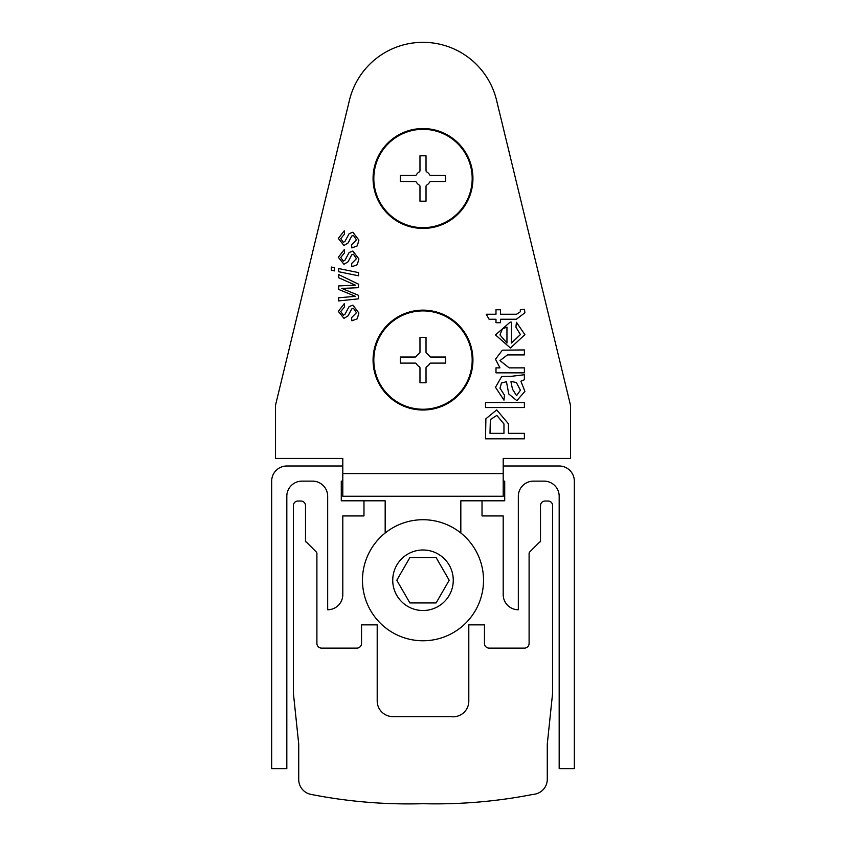 <?xml version="1.0" encoding="UTF-8"?>
<svg xmlns="http://www.w3.org/2000/svg" width="846" height="846" viewBox="0 0 846 846"><rect width="100%" height="100%" fill="white"/><g stroke="black" fill="none" stroke-linecap="round" stroke-linejoin="round"><path stroke-width="1.27" d="M504.713 500.8L504.713 481.131L503.201 481.131L504.713 481.131L504.713 500.8L482.019 500.8L482.019 515.933L503.201 515.933L503.201 594.622A15.133 15.133 0 0 0 518.334 609.755L518.334 496.264A15.133 15.133 0 0 1 533.466 481.131L544.052 481.131A15.133 15.133 0 0 1 559.185 496.264L559.185 768.644L574.318 768.644L574.318 481.131A15.133 15.133 0 0 0 559.185 465.998L503.201 465.998M341.287 481.131L342.799 481.131L341.287 481.131L341.287 500.8L341.287 481.131M342.799 465.998L286.815 465.998A15.133 15.133 0 0 0 271.682 481.131L271.682 768.644L286.815 768.644L286.815 496.264A15.133 15.133 0 0 1 301.948 481.131L312.534 481.131A15.133 15.133 0 0 1 327.666 496.264L327.666 609.755A15.133 15.133 0 0 0 342.799 594.622L342.799 515.933L363.981 515.933L363.981 500.8L341.287 500.8M392.861 716.615A15.662 15.662 0 0 1 377.2 700.953L377.2 624.856L361.538 624.856L361.538 643.425A4.695 4.695 0 0 1 356.843 648.121L321.607 648.121A4.695 4.695 0 0 1 316.901 643.425L316.901 553.559A2.348 2.348 0 0 0 316.214 551.899L306.633 542.318A2.348 2.348 0 0 0 305.491 541.683L305.491 505.58A4.537 4.537 0 0 0 300.943 501.033L297.919 501.033A4.537 4.537 0 0 0 293.382 505.58L293.382 693.117L298.723 744.099L298.723 779.536A15.133 15.133 0 0 0 310.937 794.383A504.047 504.047 0 0 0 423 803.7A504.047 504.047 0 0 0 533.075 794.383A15.133 15.133 0 0 0 547.277 779.536L547.277 744.099L552.618 693.117L552.618 505.58A4.537 4.537 0 0 0 548.081 501.033L545.057 501.033A4.537 4.537 0 0 0 540.509 505.58L540.509 541.683A2.348 2.348 0 0 0 539.367 542.318L529.786 551.899A2.348 2.348 0 0 0 529.099 553.559L529.099 643.425A4.695 4.695 0 0 1 524.393 648.121L489.157 648.121A4.695 4.695 0 0 1 484.462 643.425L484.462 624.856L468.8 624.856L468.8 700.953A15.662 15.662 0 0 1 450.802 716.615L392.861 716.615M423 519.719A60.531 60.531 0 0 1 483.531 580.25A60.531 60.531 0 0 1 423 640.771A60.531 60.531 0 0 1 362.469 580.25A60.531 60.531 0 0 1 423 519.719A60.531 60.531 0 0 0 362.469 580.25A60.531 60.531 0 0 0 423 640.771M436.102 602.944L449.205 580.25L436.102 557.546L409.898 557.546L396.795 580.25L409.898 602.944L436.102 602.944M385.173 533.001L385.173 500.8L363.981 500.8M482.019 500.8L460.827 500.8L460.827 533.001M373.065 178.485A49.935 49.935 0 0 0 423 228.42A49.935 49.935 0 0 0 472.935 178.485A49.935 49.935 0 0 0 423 128.55A49.935 49.935 0 0 0 373.065 178.485M373.065 360.079A49.935 49.935 0 0 0 423 410.014A49.935 49.935 0 0 0 472.935 360.079A49.935 49.935 0 0 0 423 310.144A49.935 49.935 0 0 0 373.065 360.079M357.245 264.724L351.915 266.744L351.566 263.603L356.452 258.675L353.395 254.181L351.703 254.868L348.097 261.784L343.962 264.301L338.315 257.279L344.237 249.655L344.586 252.785L340.758 257.459L343.275 261.16L344.914 260.304L349.123 252.531L352.888 251.051L358.894 258.961L357.245 264.724M334.477 267.674L334.477 270.879L331.336 270.223L331.336 267.04L334.477 267.674M357.245 318.783L351.915 320.803L351.566 317.662L356.441 312.734L353.395 308.251L351.703 308.938L348.087 315.844L343.962 318.36L338.305 311.339L344.237 303.714L344.586 306.855L340.748 311.518L343.275 315.22L344.904 314.363L349.123 306.59L352.888 305.11L358.884 313.031L357.245 318.783M520.406 334.561L515.923 327.159L516.42 322.284L524.89 334.646L510.434 348.034L495.492 334.91L510.159 322.125L511.439 322.146L511.439 343.053L520.406 334.561M524.393 379.727L520.903 381.218L524.89 391.36L516.864 400.655L508.806 394.046L506.447 381.736L501.477 382.995L499.975 388.177L504.459 395.167L503.962 400.147L495.492 387.278L501.72 376.481L512.052 376.237L524.393 374.736L524.393 379.727M524.383 433.332L524.383 438.82L485.519 438.81L485.89 418.77L496.697 409.919L508.446 423.814L508.446 433.332L524.383 433.332M503.201 458.437L503.201 496.264L342.799 496.264L342.799 458.437L275.458 458.437L275.458 405.467L349.472 100.135A75.664 75.664 0 0 1 496.528 100.135L570.542 405.467L570.542 458.437L503.201 458.437M524.383 402.548L524.383 407.529L485.519 407.529L485.519 402.537L524.383 402.548M524.393 367.862L524.393 372.843L495.989 372.843L495.989 367.862L499.954 367.862L495.492 359.212L502.355 350.181L524.393 349.927L524.393 354.908L507.431 354.908L499.975 360.597L509.165 367.862L524.393 367.862M520.406 311.719L520.279 309.763L524.467 309.266L524.89 312.777L516.409 319.238L500.472 319.238L500.472 322.717L495.989 322.717L495.989 319.238L489.083 319.238L486.249 314.247L495.989 314.247L495.989 309.763L500.472 309.763L500.472 314.247L516.589 314.247L520.406 311.719M358.535 295.339L358.535 298.828L338.654 300.922L338.654 297.781L355.405 296.333L338.654 289.417L338.654 285.927L355.405 285.165L338.664 277.731L338.664 274.59L358.535 284.182L358.535 287.672L341.795 288.423L358.535 295.339M358.545 272.613L358.535 275.807L338.664 271.725L338.664 268.542L358.545 272.613M357.255 245.89L351.915 247.91L351.566 244.769L356.452 239.841L353.395 235.347L351.703 236.034L348.097 242.95L343.962 245.467L338.315 238.445L344.237 230.821L344.586 233.951L340.758 238.625L343.275 242.326L344.914 241.47L349.123 233.697L352.888 232.216L358.894 240.127L357.255 245.89M490.003 433.332L503.962 433.332L503.962 423.962L496.845 415.397L490.352 419.574L490.003 433.332M512.38 381.736L510.931 381.715L512.486 389.213L516.578 395.664L520.406 390.218L516.324 382.477L512.38 381.736M499.975 334.931L506.955 343.053L506.955 327.106L502.355 328.935L499.975 334.931M275.458 405.467L349.472 100.135M472.184 360.079A49.184 49.184 0 0 0 423 310.894A49.184 49.184 0 0 0 373.816 360.079A49.184 49.184 0 0 0 423 409.253A49.184 49.184 0 0 0 472.184 360.079M400.306 357.044L400.306 363.103L415.132 363.103A1.512 1.512 0 0 1 416.444 363.854A7.561 7.561 0 0 0 419.214 366.625A1.512 1.512 0 0 1 419.976 367.936L419.976 382.773L426.024 382.773L426.024 367.936A1.512 1.512 0 0 1 426.786 366.625A7.561 7.561 0 0 0 429.557 363.854A1.512 1.512 0 0 1 430.868 363.103L445.694 363.103L445.694 357.044L430.868 357.044A1.512 1.512 0 0 1 429.557 356.293A7.561 7.561 0 0 0 426.786 353.522A1.512 1.512 0 0 1 426.024 352.211L426.024 337.374L419.976 337.374L419.976 352.211A1.512 1.512 0 0 1 419.214 353.522A7.561 7.561 0 0 0 416.444 356.293A1.512 1.512 0 0 1 415.132 357.044L400.306 357.044M472.184 178.485A49.184 49.184 0 0 0 423 129.311A49.184 49.184 0 0 0 373.816 178.485A49.184 49.184 0 0 0 423 227.669A49.184 49.184 0 0 0 472.184 178.485M400.306 175.46L400.306 181.52L415.132 181.52A1.512 1.512 0 0 1 416.444 182.271A7.561 7.561 0 0 0 419.214 185.041A1.512 1.512 0 0 1 419.976 186.353L419.976 201.189L426.024 201.189L426.024 186.353A1.512 1.512 0 0 1 426.786 185.041A7.561 7.561 0 0 0 429.557 182.271A1.512 1.512 0 0 1 430.868 181.52L445.694 181.52L445.694 175.46L430.868 175.46A1.512 1.512 0 0 1 429.557 174.71A7.561 7.561 0 0 0 426.786 171.939A1.512 1.512 0 0 1 426.024 170.628L426.024 155.791L419.976 155.791L419.976 170.628A1.512 1.512 0 0 1 419.214 171.939A7.561 7.561 0 0 0 416.444 174.71A1.512 1.512 0 0 1 415.132 175.46L400.306 175.46M423 610.516A30.266 30.266 0 0 0 453.266 580.25A30.266 30.266 0 0 0 423 549.985A30.266 30.266 0 0 0 392.734 580.25A30.266 30.266 0 0 0 423 610.516M342.799 473.57L503.201 473.57"/></g></svg>
